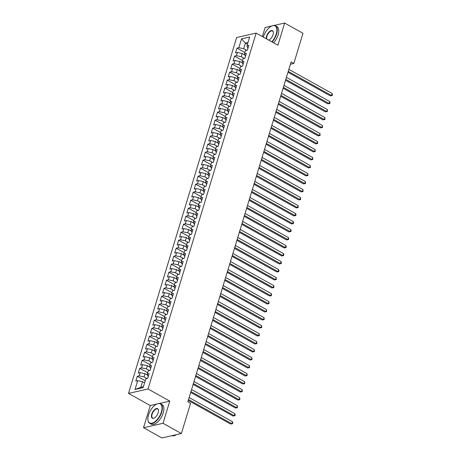 <?xml version="1.0" encoding="UTF-8"?>
<svg xmlns="http://www.w3.org/2000/svg" width="461" height="461" viewBox="0 0 461 461"><rect width="100%" height="100%" fill="white"/><g stroke="black" fill="none" stroke-linecap="round" stroke-linejoin="round"><path stroke-width="0.69" d="M156.752 404.067L150.269 405.542L143.532 427.71L161.886 437.95L181.386 433.524L190.554 403.346L187.834 401.831L291.098 61.947L293.813 63.468L302.986 33.29L284.633 23.05L274.105 25.441M150.269 405.542L128.521 393.406L236.649 37.52L256.143 33.088L148.016 388.98L128.521 393.406M271.904 25.943L265.133 27.476L262.372 36.563M247.453 44.256L245.39 43.104L241.535 38.868L238.861 47.673L236.989 48.094L235.531 52.9L237.403 52.473L236.43 55.677L234.557 56.098L233.099 60.904L234.966 60.477L233.998 63.681L232.125 64.108L230.667 68.908L232.534 68.482L231.566 71.686L229.693 72.112L228.235 76.912L230.102 76.486L229.134 79.69L227.261 80.116L225.804 84.916L227.671 84.496L226.703 87.694L224.83 88.12L223.372 92.92L225.239 92.5L224.265 95.698L222.398 96.124L220.94 100.924L222.807 100.504L221.833 103.702L219.966 104.128L218.508 108.934L220.375 108.508L219.401 111.706L217.534 112.132L216.076 116.938L217.944 116.512L216.97 119.716L215.103 120.137L213.645 124.943L215.512 124.516L214.538 127.72L212.671 128.141L211.207 132.947L213.08 132.52L212.106 135.724L210.239 136.145L208.775 140.951L210.648 140.524L209.674 143.728L207.807 144.155L206.344 148.955L208.216 148.528L207.243 151.732L205.375 152.159L203.912 156.959L205.785 156.533L204.811 159.737L202.944 160.163L201.48 164.963L203.353 164.542L202.379 167.741L200.506 168.167L199.048 172.967L200.921 172.547L199.947 175.745L198.074 176.171L196.617 180.971L198.489 180.551L197.515 183.749L195.643 184.175L194.185 188.981L196.058 188.555L195.084 191.753L193.211 192.179L191.753 196.985L193.626 196.559L192.652 199.763L190.779 200.183L189.321 204.989L191.194 204.563L190.22 207.767L188.347 208.188L186.889 212.994L188.762 212.567L187.788 215.771L185.916 216.192L184.458 220.998L186.33 220.571L185.357 223.775L183.484 224.202L182.026 229.002L183.899 228.575L182.925 231.779L181.052 232.206L179.594 237.006L181.467 236.579L180.493 239.783L178.62 240.21L177.162 245.01L179.035 244.589L178.061 247.788L176.188 248.214L174.731 253.014L176.598 252.593L175.629 255.792L173.757 256.218L172.299 261.018L174.166 260.598L173.198 263.796L171.325 264.222L169.867 269.028L171.734 268.602L170.766 271.8L168.893 272.226L167.435 277.032L169.302 276.606L168.334 279.81L166.461 280.23L165.003 285.036L166.87 284.61L165.902 287.814L164.03 288.234L162.572 293.04L164.439 292.614L163.465 295.818L161.598 296.239L160.14 301.045L162.007 300.618L161.033 303.822L159.166 304.248L157.708 309.049L159.575 308.622L158.601 311.826L156.734 312.253L155.276 317.053L157.143 316.626L156.17 319.83L154.302 320.257L152.839 325.057L154.712 324.636L153.738 327.834L151.871 328.261L150.407 333.061L152.28 332.64L151.306 335.839L149.439 336.265L147.975 341.065L149.848 340.644L148.874 343.843L147.007 344.269L145.543 349.075L147.416 348.649L146.442 351.847L144.575 352.273L143.112 357.079L144.984 356.653L144.011 359.857L142.144 360.277L140.68 365.083L142.553 364.657L141.579 367.861L139.706 368.281L138.248 373.087L140.121 372.661L139.147 375.865L137.274 376.285L135.816 381.091L137.689 380.665L142.512 381.702L140.812 387.309L143.406 386.721M241.535 38.868L249.649 37.024L246.975 45.829L247.586 47.823L248.035 48.077M140.812 387.309L135.015 389.47L143.129 387.626L145.803 378.821L147.676 378.4L149.134 373.594L147.261 374.021L148.235 370.817L150.107 370.396L151.565 365.59L149.692 366.017L150.666 362.813L152.539 362.386L153.997 357.586L152.124 358.013L153.098 354.809L154.971 354.382L156.429 349.582L154.556 350.008L155.53 346.805L157.403 346.378L158.861 341.578L156.994 342.004L157.962 338.8L159.834 338.374L161.292 333.574L159.425 333.995L160.393 330.796L162.266 330.37L163.724 325.57L161.857 325.99L162.825 322.792L164.698 322.366L166.156 317.566L164.289 317.986L165.257 314.788L167.13 314.362L168.588 309.556L166.721 309.982L167.689 306.778L169.562 306.358L171.019 301.552L169.152 301.978L170.126 298.774L171.993 298.353L173.451 293.548L171.584 293.974L172.558 290.77L174.425 290.349L175.883 285.543L174.016 285.97L174.99 282.766L176.857 282.339L178.315 277.539L176.448 277.966L177.422 274.762L179.289 274.335L180.752 269.535L178.88 269.962L179.853 266.758L181.72 266.331L183.184 261.531L181.311 261.957L182.285 258.754L184.152 258.327L185.616 253.527L183.743 253.948L184.717 250.749L186.584 250.323L188.048 245.523L186.175 245.944L187.149 242.745L189.016 242.319L190.479 237.519L188.607 237.939L189.58 234.741L191.453 234.315L192.911 229.509L191.038 229.935L192.012 226.731L193.885 226.311L195.343 221.505L193.47 221.931L194.444 218.727L196.317 218.307L197.775 213.501L195.902 213.927L196.876 210.723L198.749 210.302L200.207 205.497L198.334 205.923L199.308 202.719L201.18 202.293L202.638 197.492L200.766 197.919L201.739 194.715L203.612 194.288L205.07 189.488L203.197 189.915L204.171 186.711L206.044 186.284L207.502 181.484L205.629 181.911L206.603 178.707L208.476 178.28L209.934 173.48L208.061 173.901L209.035 170.703L210.908 170.276L212.365 165.476L210.493 165.897L211.466 162.698L213.339 162.272L214.797 157.472L212.924 157.893L213.898 154.694L215.771 154.268L217.229 149.462L215.356 149.888L216.33 146.69L218.203 146.264L219.661 141.458L217.794 141.884L218.762 138.68L220.635 138.26L222.093 133.454L220.225 133.88L221.194 130.676L223.066 130.256L224.524 125.45L222.657 125.876L223.625 122.672L225.498 122.246L226.956 117.446L225.089 117.872L226.057 114.668L227.93 114.242L229.388 109.441L227.521 109.868L228.495 106.664L230.362 106.237L231.82 101.437L229.953 101.864L230.926 98.66L232.793 98.233L234.251 93.433L232.384 93.854L233.358 90.656L235.225 90.229L236.683 85.429L234.816 85.85L235.79 82.652L237.657 82.225L239.115 77.425L237.248 77.846L238.222 74.647L240.089 74.221L241.552 69.415L239.68 69.842L240.654 66.643L242.521 66.217L243.984 61.411L242.111 61.837L243.085 58.633L244.952 58.213L246.416 53.407L244.543 53.833L245.517 50.629L247.384 50.209L248.848 45.403L246.975 45.829M135.015 389.47L137.689 380.665M146.95 378.562L143.976 376.902L144.944 373.698L147.624 375.191M139.147 375.865L143.976 376.902M140.121 372.661L144.944 373.698M149.381 370.558L146.408 368.898L147.382 365.694L150.055 367.187M141.579 367.861L146.408 368.898M142.553 364.657L147.382 365.694M147.261 374.021L147.872 376.015L148.321 376.268M151.813 362.553L148.84 360.894L149.813 357.69L152.487 359.182M144.011 359.857L148.84 360.894M144.984 356.653L149.813 357.69M149.692 366.017L150.303 368.011L150.753 368.264M154.251 354.549L151.271 352.89L152.245 349.686L154.919 351.178M146.442 351.847L151.271 352.89M147.416 348.649L152.245 349.686M152.124 358.013L152.735 360.006L153.185 360.254M156.682 346.545L153.703 344.88L154.677 341.682L157.351 343.174M148.874 343.843L153.703 344.88M149.848 340.644L154.677 341.682M154.556 350.008L155.173 352.002L155.616 352.25M159.114 338.541L156.135 336.876L157.109 333.678L159.783 335.17M151.306 335.839L156.135 336.876M152.28 332.64L157.109 333.678M156.994 342.004L157.604 343.998L158.048 344.246M161.546 330.537L158.567 328.872L159.541 325.673L162.214 327.166M153.738 327.834L158.567 328.872M154.712 324.636L159.541 325.673M159.425 333.995L160.036 335.994L160.48 336.242M163.978 322.527L160.998 320.868L161.972 317.669L164.646 319.156M156.17 319.83L160.998 320.868M157.143 316.626L161.972 317.669M161.857 325.99L162.468 327.99L162.912 328.238M166.409 314.523L163.43 312.863L164.404 309.659L167.078 311.152M158.601 311.826L163.43 312.863M159.575 308.622L164.404 309.659M164.289 317.986L164.9 319.986L165.343 320.234M168.841 306.519L165.862 304.859L166.836 301.655L169.51 303.148M161.033 303.822L165.862 304.859M162.007 300.618L166.836 301.655M166.721 309.982L167.331 311.976L167.781 312.23M171.273 298.515L168.294 296.855L169.268 293.651L171.941 295.144M163.465 295.818L168.294 296.855M164.439 292.614L169.268 293.651M169.152 301.978L169.763 303.972L170.213 304.225M173.705 290.511L170.726 288.851L171.699 285.647L174.373 287.14M165.902 287.814L170.726 288.851M166.87 284.61L171.699 285.647M171.584 293.974L172.195 295.968L172.645 296.221M176.137 282.507L173.157 280.847L174.131 277.643L176.805 279.135M168.334 279.81L173.157 280.847M169.302 276.606L174.131 277.643M174.016 285.97L174.627 287.964L175.076 288.217M178.568 274.502L175.589 272.843L176.563 269.639L179.237 271.131M170.766 271.8L175.589 272.843M171.734 268.602L176.563 269.639M176.448 277.966L177.059 279.96L177.508 280.207M181 266.498L178.021 264.833L178.995 261.635L181.669 263.127M173.198 263.796L178.021 264.833M174.166 260.598L178.995 261.635M178.88 269.962L179.49 271.955L179.94 272.203M183.432 258.494L180.453 256.829L181.427 253.631L184.1 255.123M175.629 255.792L180.453 256.829M176.598 252.593L181.427 253.631M181.311 261.957L181.922 263.951L182.372 264.199M185.864 250.49L182.884 248.825L183.858 245.627L186.532 247.119M178.061 247.788L182.884 248.825M179.035 244.589L183.858 245.627M183.743 253.948L184.354 255.947L184.803 256.195M188.295 242.48L185.316 240.821L186.29 237.622L188.964 239.109M180.493 239.783L185.316 240.821M181.467 236.579L186.29 237.622M186.175 245.944L186.786 247.943L187.235 248.191M190.727 234.476L187.748 232.817L188.722 229.613L191.396 231.105M182.925 231.779L187.748 232.817M183.899 228.575L188.722 229.613M188.607 237.939L189.217 239.939L189.667 240.187M193.159 226.472L190.18 224.812L191.154 221.608L193.827 223.101M185.357 223.775L190.18 224.812M186.33 220.571L191.154 221.608M191.038 229.935L191.649 231.929L192.099 232.183M195.591 218.468L192.612 216.808L193.585 213.604L196.259 215.097M187.788 215.771L192.612 216.808M188.762 212.567L193.585 213.604M193.47 221.931L194.081 223.925L194.53 224.179M198.023 210.464L195.049 208.804L196.017 205.6L198.691 207.093M190.22 207.767L195.049 208.804M191.194 204.563L196.017 205.6M195.902 213.927L196.513 215.921L196.962 216.174M200.454 202.46L197.481 200.8L198.449 197.596L201.123 199.089M192.652 199.763L197.481 200.8M193.626 196.559L198.449 197.596M198.334 205.923L198.945 207.917L199.394 208.17M202.886 194.456L199.913 192.796L200.881 189.592L203.56 191.085M195.084 191.753L199.913 192.796M196.058 188.555L200.881 189.592M200.766 197.919L201.376 199.913L201.826 200.16M205.318 186.451L202.344 184.786L203.313 181.588L205.992 183.08M197.515 183.749L202.344 184.786M198.489 180.551L203.313 181.588M203.197 189.915L203.808 191.909L204.258 192.156M207.75 178.447L204.776 176.782L205.75 173.584L208.424 175.076M199.947 175.745L204.776 176.782M200.921 172.547L205.75 173.584M205.629 181.911L206.24 183.904L206.689 184.152M210.181 170.443L207.208 168.778L208.182 165.58L210.856 167.072M202.379 167.741L207.208 168.778M203.353 164.542L208.182 165.58M208.061 173.901L208.672 175.9L209.121 176.148M212.619 162.433L209.64 160.774L210.614 157.576L213.287 159.062M204.811 159.737L209.64 160.774M205.785 156.533L210.614 157.576M210.493 165.897L211.103 167.896L211.553 168.144M215.051 154.429L212.072 152.77L213.045 149.566L215.719 151.058M207.243 151.732L212.072 152.77M208.216 148.528L213.045 149.566M212.924 157.893L213.535 159.892L213.985 160.14M217.483 146.425L214.503 144.766L215.477 141.562L218.151 143.054M209.674 143.728L214.503 144.766M210.648 140.524L215.477 141.562M215.356 149.888L215.973 151.882L216.416 152.136M219.914 138.421L216.935 136.761L217.909 133.557L220.583 135.05M212.106 135.724L216.935 136.761M213.08 132.52L217.909 133.557M217.794 141.884L218.405 143.878L218.848 144.132M222.346 130.417L219.367 128.757L220.341 125.553L223.015 127.046M214.538 127.72L219.367 128.757M215.512 124.516L220.341 125.553M220.225 133.88L220.836 135.874L221.28 136.128M224.778 122.413L221.799 120.753L222.772 117.549L225.446 119.042M216.97 119.716L221.799 120.753M217.944 116.512L222.772 117.549M222.657 125.876L223.268 127.87L223.712 128.123M227.21 114.409L224.23 112.749L225.204 109.545L227.878 111.038M219.401 111.706L224.23 112.749M220.375 108.508L225.204 109.545M225.089 117.872L225.7 119.866L226.149 120.114M229.641 106.405L226.662 104.739L227.636 101.541L230.31 103.034M221.833 103.702L226.662 104.739M222.807 100.504L227.636 101.541M227.521 109.868L228.132 111.862L228.581 112.109M232.073 98.4L229.094 96.735L230.068 93.537L232.742 95.029M224.265 95.698L229.094 96.735M225.239 92.5L230.068 93.537M229.953 101.864L230.563 103.858L231.013 104.105M234.505 90.396L231.526 88.731L232.5 85.533L235.173 87.025M226.703 87.694L231.526 88.731M227.671 84.496L232.5 85.533M232.384 93.854L232.995 95.853L233.445 96.101M236.937 82.386L233.958 80.727L234.931 77.529L237.605 79.015M229.134 79.69L233.958 80.727M230.102 76.486L234.931 77.529M234.816 85.85L235.427 87.849L235.876 88.097M239.368 74.382L236.389 72.723L237.363 69.519L240.037 71.011M231.566 71.686L236.389 72.723M232.534 68.482L237.363 69.519M237.248 77.846L237.859 79.845L238.308 80.093M241.8 66.378L238.821 64.719L239.795 61.515L242.469 63.007M233.998 63.681L238.821 64.719M234.966 60.477L239.795 61.515M239.68 69.842L240.29 71.835L240.74 72.089M244.232 58.374L241.253 56.715L242.227 53.511L244.9 55.003M236.43 55.677L241.253 56.715M237.403 52.473L242.227 53.511M242.111 61.837L242.722 63.831L243.172 64.085M246.664 50.37L243.685 48.71L245.39 43.104L247.983 42.516M238.861 47.673L243.685 48.71M244.543 53.833L245.154 55.827L245.604 56.081M143.532 427.71L163.033 423.284L181.386 433.524M256.143 33.088L277.897 45.224L284.633 23.05M163.033 423.284L169.769 401.11L148.016 388.98M290.401 64.24L293.813 63.468M144.581 382.855L142.512 381.702M169.769 401.11L159.518 403.438M236.989 48.094L244.941 52.531M234.557 56.098L242.509 60.535M232.125 64.108L240.077 68.539M229.693 72.112L237.645 76.543M227.261 80.116L235.208 84.547M224.83 88.12L232.776 92.552M222.398 96.124L230.344 100.561M219.966 104.128L227.913 108.566M217.534 112.132L225.481 116.57M215.103 120.137L223.049 124.574M212.671 128.141L220.617 132.578M210.239 136.145L218.186 140.582M207.807 144.155L215.754 148.586M205.375 152.159L213.322 156.59M202.944 160.163L210.89 164.594M200.506 168.167L208.458 172.598M198.074 176.171L206.027 180.608M195.643 184.175L203.595 188.612M193.211 192.179L201.163 196.617M190.779 200.183L198.731 204.621M188.347 208.188L196.3 212.625M185.916 216.192L193.868 220.629M183.484 224.202L191.436 228.633M181.052 232.206L189.004 236.637M178.62 240.21L186.572 244.641M176.188 248.214L184.141 252.645M173.757 256.218L181.709 260.655M171.325 264.222L179.277 268.659M168.893 272.226L176.845 276.663M166.461 280.23L174.408 284.668M164.03 288.234L171.976 292.672M161.598 296.239L169.544 300.676M159.166 304.248L167.113 308.68M156.734 312.253L164.681 316.684M154.302 320.257L162.249 324.688M151.871 328.261L159.817 332.692M149.439 336.265L157.385 340.702M147.007 344.269L154.954 348.706M144.575 352.273L152.522 356.71M142.144 360.277L150.09 364.714M139.706 368.281L147.658 372.719M137.274 376.285L145.227 380.723M287.969 72.239L330.249 95.825L331.568 95.531L288.24 71.357M332.174 93.525L332.479 94.712L332.237 95.513L331.568 95.531L332.174 93.525L288.845 69.357M332.237 95.513L330.249 95.825M285.538 80.249L327.817 103.834L329.137 103.535L285.808 79.361M329.742 101.529L330.047 102.717L329.805 103.518L329.137 103.535L329.742 101.529L286.414 77.362M329.805 103.518L327.817 103.834M283.106 88.253L325.385 111.839L326.705 111.539L283.377 87.365M327.31 109.539L327.373 111.522L326.705 111.539L327.31 109.539L283.982 85.366M327.373 111.522L325.385 111.839M271.806 41.824A10.903 5.359 -60.8 0 0 276.231 33.981A10.903 5.359 -60.8 0 0 271.546 26.11A10.903 5.359 -60.8 0 0 263.375 36.903A10.903 5.359 -60.8 0 0 263.317 37.093M271.667 26.052A11.173 5.492 119.2 0 1 271.794 25.995A11.173 5.492 119.2 0 1 275.447 25.799A11.173 5.492 119.2 0 1 276.594 34.062A11.173 5.492 119.2 0 1 272.14 42.009M266.308 38.759A5.451 2.68 119.2 0 1 266.591 36.171A5.451 2.68 119.2 0 1 270.348 30.945A5.451 2.68 119.2 0 1 273.315 32.247A5.451 2.68 119.2 0 1 273.016 34.713A5.451 2.68 119.2 0 1 268.93 40.107A5.451 2.68 119.2 0 1 268.821 40.159M273.333 32.391A5.186 2.547 -60.8 0 0 272.532 31.031A5.186 2.547 -60.8 0 0 266.948 36.252A5.186 2.547 -60.8 0 0 266.74 39.001M275.447 25.799L276.946 26.634A11.173 5.492 119.2 0 1 278.087 34.892A11.173 5.492 119.2 0 1 273.632 42.844M148.534 414.883A10.903 5.359 -60.8 0 0 147.935 419.81A10.903 5.359 -60.8 0 0 153.87 422.414A10.903 5.359 -60.8 0 0 161.39 411.961A10.903 5.359 -60.8 0 0 156.705 404.09A10.903 5.359 -60.8 0 0 148.534 414.883M156.826 404.032A11.173 5.492 119.2 0 1 156.953 403.974A11.173 5.492 119.2 0 1 160.612 403.778A11.173 5.492 119.2 0 1 161.753 412.042A11.173 5.492 119.2 0 1 149.727 423.296A11.173 5.492 119.2 0 1 147.969 420.08A11.173 5.492 119.2 0 1 147.952 419.942M151.75 414.151A5.451 2.68 119.2 0 1 155.513 408.93A5.451 2.68 119.2 0 1 158.475 410.232A5.451 2.68 119.2 0 1 158.181 412.693A5.451 2.68 119.2 0 1 154.095 418.092A5.451 2.68 119.2 0 1 151.75 414.151M158.492 410.371A5.186 2.547 -60.8 0 0 157.691 409.011A5.186 2.547 -60.8 0 0 152.113 414.232A5.186 2.547 -60.8 0 0 152.643 418.064A5.186 2.547 -60.8 0 0 154.216 418.029M176.442 434.642A11.173 5.492 119.2 0 1 171.953 435.662M160.612 403.778L162.105 404.614A11.173 5.492 119.2 0 1 163.252 412.877A11.173 5.492 119.2 0 1 151.22 424.126L149.727 423.296M280.674 96.257L322.954 119.843L324.273 119.543L280.939 95.369M324.878 117.543L324.942 119.526L324.273 119.543L324.878 117.543L281.55 93.37M324.942 119.526L322.954 119.843M278.242 104.261L320.522 127.847L321.841 127.547L278.507 103.373M322.446 125.548L322.51 127.53L321.841 127.547L322.446 125.548L279.118 101.374M322.51 127.53L320.522 127.847M275.811 112.265L318.09 135.851L319.404 135.551L276.076 111.383M320.015 133.552L320.078 135.534L319.404 135.551L320.015 133.552L276.686 109.378M320.078 135.534L318.09 135.851M273.379 120.269L315.658 143.855L316.972 143.555L273.644 119.387M317.583 141.556L317.646 143.538L316.972 143.555L317.583 141.556L274.255 117.382M317.646 143.538L315.658 143.855M270.947 128.273L313.226 151.859L314.54 151.56L271.212 127.392M315.151 149.56L315.215 151.542L314.54 151.56L315.151 149.56L271.823 125.386M315.215 151.542L313.226 151.859M268.515 136.277L310.795 159.863L312.109 159.564L268.78 135.396M312.719 157.564L312.783 159.546L312.109 159.564L312.719 157.564L269.391 133.396M312.783 159.546L310.795 159.863M266.083 144.281L308.363 167.867L309.677 167.568L266.349 143.4M310.288 165.568L310.351 167.55L309.677 167.568L310.288 165.568L266.959 141.4M310.351 167.55L308.363 167.867M263.652 152.286L305.931 175.871L307.245 175.578L263.917 151.404M307.856 173.572L307.919 175.56L307.245 175.578L307.856 173.572L264.528 149.404M307.919 175.56L305.931 175.871M261.22 160.295L303.499 183.881L304.813 183.582L261.485 159.408M305.424 181.576L305.487 183.564L304.813 183.582L305.424 181.576L262.096 157.408M305.487 183.564L303.499 183.881M258.782 168.3L301.068 191.885L302.381 191.586L259.053 167.412M302.992 189.58L303.056 191.569L302.381 191.586L302.992 189.58L259.664 165.413M303.056 191.569L301.068 191.885M256.351 176.304L298.636 199.89L299.95 199.59L256.621 175.416M300.56 197.59L300.624 199.573L299.95 199.59L300.56 197.59L257.232 173.417M300.624 199.573L298.636 199.89M253.919 184.308L296.204 207.894L297.518 207.594L254.19 183.42M298.129 205.594L298.192 207.577L297.518 207.594L298.129 205.594L254.8 181.421M298.192 207.577L296.204 207.894M251.487 192.312L293.766 215.898L295.086 215.598L251.758 191.43M295.697 213.599L296.002 214.78L295.755 215.581L295.086 215.598L295.697 213.599L252.369 189.425M295.755 215.581L293.766 215.898M249.055 200.316L291.335 223.902L292.654 223.602L249.326 199.434M293.265 221.603L293.571 222.784L293.323 223.585L292.654 223.602L293.265 221.603L249.931 197.429M293.323 223.585L291.335 223.902M246.623 208.32L288.903 231.906L290.223 231.606L246.894 207.438M290.833 229.607L291.139 230.788L290.891 231.589L290.223 231.606L290.833 229.607L247.499 205.433M290.891 231.589L288.903 231.906M244.192 216.324L286.471 239.91L287.791 239.611L244.463 215.443M288.396 237.611L288.707 238.792L288.459 239.593L287.791 239.611L288.396 237.611L245.068 213.443M288.459 239.593L286.471 239.91M241.76 224.328L284.039 247.914L285.359 247.615L242.031 223.447M285.964 245.615L286.275 246.796L286.027 247.597L285.359 247.615L285.964 245.615L242.636 221.447M286.027 247.597L284.039 247.914M239.328 232.332L281.608 255.918L282.927 255.625L239.599 231.451M283.532 253.619L283.838 254.806L283.596 255.607L282.927 255.625L283.532 253.619L240.204 229.451M283.596 255.607L281.608 255.918M236.896 240.342L279.176 263.928L280.495 263.629L237.167 239.455M281.101 261.623L281.406 262.81L281.164 263.611L280.495 263.629L281.101 261.623L237.772 237.455M281.164 263.611L279.176 263.928M234.465 248.346L276.744 271.932L278.064 271.633L234.735 247.459M278.669 269.627L278.974 270.814L278.732 271.615L278.064 271.633L278.669 269.627L235.34 245.459M278.732 271.615L276.744 271.932M232.033 256.351L274.312 279.936L275.632 279.637L232.304 255.463M276.237 277.637L276.3 279.62L275.632 279.637L276.237 277.637L232.909 253.464M276.3 279.62L274.312 279.936M229.601 264.355L271.881 287.941L273.2 287.641L229.872 263.467M273.805 285.641L273.869 287.624L273.2 287.641L273.805 285.641L230.477 261.468M273.869 287.624L271.881 287.941M227.169 272.359L269.449 295.945L270.768 295.645L227.44 271.477M271.373 293.645L271.437 295.628L270.768 295.645L271.373 293.645L228.045 269.472M271.437 295.628L269.449 295.945M224.738 280.363L267.017 303.949L268.337 303.649L225.008 279.481M268.942 301.65L269.005 303.632L268.337 303.649L268.942 301.65L225.613 277.476M269.005 303.632L267.017 303.949M222.306 288.367L264.585 311.953L265.905 311.653L222.577 287.485M266.51 309.654L266.573 311.636L265.905 311.653L266.51 309.654L223.182 285.48M266.573 311.636L264.585 311.953M219.874 296.371L262.153 319.957L263.473 319.657L220.139 295.489M264.078 317.658L264.141 319.64L263.473 319.657L264.078 317.658L220.75 293.49M264.141 319.64L262.153 319.957M217.442 304.375L259.722 327.961L261.041 327.662L217.707 303.494M261.646 325.662L261.71 327.644L261.041 327.662L261.646 325.662L218.318 301.494M261.71 327.644L259.722 327.961M215.01 312.379L257.29 335.965L258.604 335.671L215.275 311.498M259.215 333.666L259.278 335.654L258.604 335.671L259.215 333.666L215.886 309.498M259.278 335.654L257.29 335.965M212.579 320.389L254.858 343.975L256.172 343.675L212.844 319.502M256.783 341.67L256.846 343.658L256.172 343.675L256.783 341.67L213.455 317.502M256.846 343.658L254.858 343.975M210.147 328.393L252.426 351.979L253.74 351.68L210.412 327.506M254.351 349.674L254.414 351.662L253.74 351.68L254.351 349.674L211.023 325.506M254.414 351.662L252.426 351.979M207.715 336.397L249.995 359.983L251.308 359.684L207.98 335.51M251.919 357.684L251.983 359.666L251.308 359.684L251.919 357.684L208.591 333.51M251.983 359.666L249.995 359.983M205.283 344.402L247.563 367.987L248.877 367.688L205.548 343.514M249.487 365.688L249.551 367.671L248.877 367.688L249.487 365.688L206.159 341.515M249.551 367.671L247.563 367.987M202.852 352.406L245.131 375.992L246.445 375.692L203.117 351.524M247.056 373.692L247.119 375.675L246.445 375.692L247.056 373.692L203.727 349.519M247.119 375.675L245.131 375.992M200.42 360.41L242.699 383.996L244.013 383.696L200.685 359.528M244.624 381.696L244.687 383.679L244.013 383.696L244.624 381.696L201.296 357.523M244.687 383.679L242.699 383.996M197.982 368.414L240.267 392L241.581 391.7L198.253 367.532M242.192 389.701L242.256 391.683L241.581 391.7L242.192 389.701L198.864 365.527M242.256 391.683L240.267 392M195.55 376.418L237.836 400.004L239.15 399.704L195.821 375.536M239.76 397.705L239.824 399.687L239.15 399.704L239.76 397.705L196.432 373.537M239.824 399.687L237.836 400.004M193.119 384.422L235.398 408.008L236.718 407.708L193.39 383.54M237.329 405.709L237.392 407.691L236.718 407.708L237.329 405.709L194 381.541M237.392 407.691L235.398 408.008M190.687 392.426L232.966 416.012L234.286 415.718L190.958 391.545M234.897 413.713L235.202 414.9L234.954 415.695L234.286 415.718L234.897 413.713L191.563 389.545M234.954 415.695L232.966 416.012M188.255 400.436L230.535 424.022L231.854 423.722L188.526 399.549M232.465 421.717L232.77 422.904L232.523 423.705L231.854 423.722L232.465 421.717L189.131 397.549M232.523 423.705L230.535 424.022"/></g></svg>
